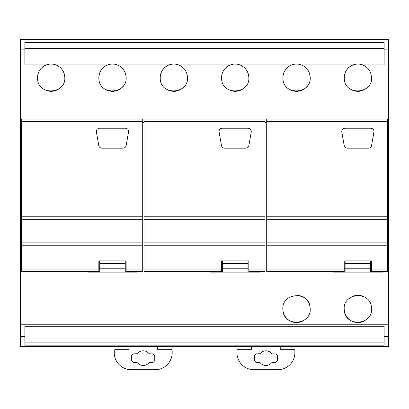 <?xml version="1.0" encoding="UTF-8"?>
<svg xmlns="http://www.w3.org/2000/svg" width="409" height="409" viewBox="0 0 409 409"><rect width="100%" height="100%" fill="white"/><g stroke="black" fill="none" stroke-linecap="round" stroke-linejoin="round"><path stroke-width="0.61" d="M251.607 346.812L251.607 349.281L238.651 349.281A1.702 1.702 0 0 0 236.949 350.983L236.949 352.691A17.04 17.04 0 0 0 253.989 369.731L277.849 369.731A17.04 17.04 0 0 0 294.889 352.691L294.889 350.983A1.702 1.702 0 0 0 293.187 349.281L280.237 349.281L280.237 346.812L128.907 346.812L128.907 349.281L115.951 349.281A1.702 1.702 0 0 0 114.249 350.983L114.249 352.691A17.04 17.04 0 0 0 131.289 369.731L155.149 369.731A17.04 17.04 0 0 0 172.189 352.691L172.189 350.983A1.702 1.702 0 0 0 170.487 349.281L157.537 349.281L157.537 346.812M280.237 346.812L388.55 346.858L388.55 336.663L384.117 336.663L384.117 326.285L24.883 326.285L24.883 336.663L20.45 336.663L20.45 346.858L128.907 346.812M333.166 271.453L333.166 272.133L345.094 272.133L345.094 260.886L371.51 260.886L371.51 271.453L388.55 271.453L388.55 336.663M21.304 254.413L20.45 254.413L20.45 39.269L388.55 39.269L388.55 136.105L387.696 136.105M388.55 271.453L388.55 136.105M20.45 336.663L20.45 324.782L388.55 324.782M20.45 254.413L20.45 324.782M260.236 362.793L259.444 362.42L256.111 362.42L254.388 360.697L254.388 355.585L256.111 353.867L259.444 353.867L260.236 353.488C261.724 351.745 263.616 350.845 265.922 350.799C268.212 350.845 270.109 351.74 271.602 353.488L272.394 353.867L275.732 353.867L277.455 355.585L277.455 360.697L275.732 362.42L272.394 362.42L271.602 362.793C270.114 364.542 268.222 365.441 265.922 365.488C263.626 365.441 261.729 364.547 260.236 362.793L259.444 362.42L256.111 362.42M20.45 271.453L98.84 271.453L98.84 269.066L21.304 269.066L21.304 119.065L142.296 119.065L142.296 271.453L126.11 271.453L126.11 269.066L142.296 269.066M344.286 310.053C344.879 327.65 373.749 325.278 371.464 307.824C370.876 290.226 342.001 292.599 344.286 310.053A13.635 13.635 0 0 0 352.353 321.402M310.114 307.824C309.526 290.226 280.651 292.599 282.936 310.053C283.529 327.65 312.399 325.278 310.114 307.824A13.635 13.635 0 0 0 297.609 295.349M24.883 336.663L24.883 345.135L384.117 345.135L384.117 336.663M20.45 346.474L388.55 346.474M20.45 39.647L388.55 39.647M158.084 39.453L189.566 39.366L158.084 39.366M280.784 39.453L312.266 39.366L280.784 39.366M373.616 39.366L342.134 39.453L373.616 39.453M250.916 39.366L219.434 39.453L250.916 39.453M35.384 39.453L66.866 39.366L35.384 39.366M96.734 39.453L128.216 39.366L96.734 39.366M384.117 49.146L384.117 42.454L24.883 42.454L24.883 64.908L46.386 64.908C40.338 67.567 37.388 72.199 37.536 78.804C38.129 96.401 66.999 94.034 64.714 76.575C64.024 70.977 61.074 67.086 55.864 64.908L107.736 64.908C101.688 67.567 98.738 72.199 98.886 78.804C99.479 96.401 128.349 94.034 126.064 76.575C125.374 70.977 122.424 67.086 117.214 64.908L169.086 64.908C163.038 67.567 160.088 72.199 160.236 78.804C160.829 96.401 189.699 94.034 187.414 76.575C186.724 70.977 183.774 67.086 178.564 64.908L230.436 64.908C224.388 67.567 221.438 72.199 221.586 78.804C222.179 96.401 251.049 94.034 248.764 76.575C248.074 70.977 245.124 67.086 239.914 64.908L291.786 64.908C285.738 67.567 282.788 72.199 282.936 78.804C283.529 96.401 312.399 94.034 310.114 76.575C309.424 70.977 306.474 67.086 301.264 64.908L353.136 64.908C347.088 67.567 344.138 72.199 344.286 78.804C344.879 96.401 373.749 94.034 371.464 76.575C370.774 70.977 367.824 67.086 362.614 64.908L384.117 64.908L384.117 49.146L388.55 49.146M266.704 269.066L344.24 269.066L344.24 271.453L266.704 271.453L266.704 119.065L388.55 119.065M20.45 119.065L21.304 119.065M137.536 362.793L136.744 362.42L133.411 362.42L131.688 360.697L131.688 355.585L133.411 353.867L136.744 353.867L137.536 353.488C139.024 351.745 140.916 350.845 143.222 350.799C145.512 350.845 147.409 351.74 148.902 353.488L149.694 353.867L153.032 353.867L154.755 355.585L154.755 360.697L153.032 362.42L149.694 362.42L148.902 362.793C147.414 364.542 145.522 365.441 143.222 365.488C140.926 365.441 139.029 364.547 137.536 362.793L136.744 362.42L133.411 362.42M280.784 346.674L312.266 346.674L280.784 346.76M373.616 346.674L342.134 346.76L373.616 346.76M259.781 362.476L259.444 362.42M275.732 362.42L271.862 362.573M271.602 353.488L272.394 353.867L275.732 353.867M272.062 353.805L272.394 353.867M256.111 353.867L259.981 353.713M142.296 268.043L144.004 268.043M144.004 269.066L221.54 269.066L221.54 271.453L144.004 271.453L144.004 119.065L264.996 119.065L264.996 271.453L248.81 271.453L248.81 269.066L264.996 269.066M264.996 268.043L266.704 268.043M365.349 297.537A13.635 13.635 0 0 0 352.998 296.208M353.294 321.781A13.635 13.635 0 0 0 365.007 320.559M282.936 310.053A13.635 13.635 0 0 0 291.004 321.402M291.944 321.781A13.635 13.635 0 0 0 303.657 320.559M24.883 342.144L384.117 342.144M24.883 48.293L384.117 48.293M160.236 78.804A13.635 13.635 0 0 1 169.086 64.908C172.245 63.784 175.405 63.784 178.564 64.908A13.635 13.635 0 0 0 172.526 64.121M221.586 78.804A13.635 13.635 0 0 1 230.436 64.908C233.595 63.784 236.755 63.784 239.914 64.908A13.635 13.635 0 0 0 233.876 64.121M282.936 78.804A13.635 13.635 0 0 1 291.786 64.908C294.945 63.784 298.105 63.784 301.264 64.908A13.635 13.635 0 0 0 295.226 64.121M353.136 64.908C356.295 63.784 359.455 63.784 362.614 64.908A13.635 13.635 0 0 0 344.286 78.804M37.536 78.804A13.635 13.635 0 0 1 46.386 64.908C49.545 63.784 52.705 63.784 55.864 64.908A13.635 13.635 0 0 0 53.947 64.351M98.886 78.804A13.635 13.635 0 0 1 107.736 64.908C110.895 63.784 114.055 63.784 117.214 64.908A13.635 13.635 0 0 0 115.297 64.351M64.714 76.575A13.635 13.635 0 0 0 59.796 67.168M45.138 89.939A13.635 13.635 0 0 0 62.086 85.798M126.064 76.575A13.635 13.635 0 0 0 121.146 67.168M106.488 89.939A13.635 13.635 0 0 0 123.436 85.798M187.414 76.575A13.635 13.635 0 0 0 182.496 67.168M167.838 89.939A13.635 13.635 0 0 0 184.786 85.798M248.764 76.575A13.635 13.635 0 0 0 243.846 67.168M229.188 89.939A13.635 13.635 0 0 0 246.136 85.798M310.114 76.575A13.635 13.635 0 0 0 305.196 67.168M290.538 89.939A13.635 13.635 0 0 0 307.486 85.798M351.888 89.939A13.635 13.635 0 0 0 368.836 85.798M264.996 122.475L266.704 122.475M142.296 122.475L144.004 122.475M387.696 271.453L387.696 119.065M21.304 271.453L21.304 269.066M137.081 362.476L136.744 362.42M153.032 362.42L149.162 362.573M148.902 353.488L149.694 353.867L153.032 353.867M149.362 353.805L149.694 353.867M133.411 353.867L137.281 353.713M87.766 271.453L87.766 272.133L99.694 272.133L99.694 260.886L98.84 260.886L98.84 269.066M99.694 272.133L137.184 272.133L137.184 271.453M98.84 260.886L126.11 260.886L126.11 269.066M21.304 121.453L142.296 121.453M21.304 216.233L142.296 216.233M96.386 131.918C96.284 129.725 97.322 128.492 99.494 128.216L125.456 128.216C127.634 128.492 128.666 129.73 128.564 131.918L126.161 145.553C125.752 147.174 124.714 148.043 123.053 148.16L101.897 148.16C100.236 148.043 99.198 147.174 98.789 145.553L96.386 131.918M21.304 219.306L142.296 219.306M21.304 242.143L142.296 242.143M21.304 245.216L142.296 245.216M210.466 271.453L210.466 272.133L222.394 272.133L222.394 260.886L221.54 260.886L221.54 269.066M221.54 260.886L248.81 260.886L248.81 269.066M144.004 245.216L264.996 245.216M144.004 242.143L264.996 242.143M144.004 219.306L264.996 219.306M144.004 216.233L264.996 216.233M144.004 121.453L264.996 121.453M219.086 131.918C218.984 129.725 220.022 128.492 222.194 128.216L248.156 128.216C250.334 128.492 251.366 129.73 251.264 131.918L248.861 145.553C248.452 147.174 247.414 148.043 245.753 148.16L224.597 148.16C222.936 148.043 221.898 147.174 221.489 145.553L219.086 131.918M222.394 272.133L259.884 272.133L259.884 271.453M344.24 260.886L344.24 269.066M371.51 269.066L387.696 269.066M266.704 245.216L387.696 245.216M266.704 242.143L387.696 242.143M266.704 219.306L387.696 219.306M266.704 216.233L387.696 216.233M266.704 121.453L387.696 121.453M341.786 131.918C341.684 129.725 342.722 128.492 344.894 128.216L370.856 128.216C373.034 128.492 374.066 129.73 373.964 131.918L371.561 145.553C371.152 147.174 370.114 148.043 368.453 148.16L347.297 148.16C345.636 148.043 344.598 147.174 344.189 145.553L341.786 131.918M345.094 272.133L382.584 272.133L382.584 271.453M126.11 260.886L125.256 260.886L125.256 272.133M97.797 272.133L97.797 271.453M126.836 272.133L126.836 271.453M248.81 260.886L247.956 260.886L247.956 272.133M220.497 272.133L220.497 271.453M249.536 272.133L249.536 271.453M371.51 260.886L370.656 260.886L370.656 272.133M343.197 272.133L343.197 271.453M372.236 272.133L372.236 271.453M99.694 268.8L125.256 268.8M222.394 268.8L247.956 268.8M345.094 268.8L370.656 268.8M99.694 263.493L125.256 263.493M222.394 263.493L247.956 263.493M345.094 263.493L370.656 263.493M20.45 49.146L24.883 49.146M388.55 61.038L384.117 61.038M20.45 61.038L24.883 61.038M387.696 254.413L388.55 254.413M20.45 136.105L21.304 136.105"/></g></svg>
